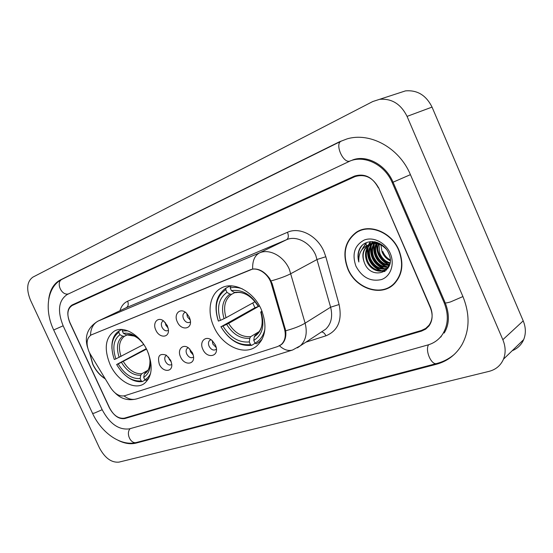 <?xml version="1.0" encoding="UTF-8"?>
<svg xmlns="http://www.w3.org/2000/svg" width="553" height="553" viewBox="0 0 553 553"><rect width="100%" height="100%" fill="white"/><g stroke="black" fill="none" stroke-linecap="round" stroke-linejoin="round"><path stroke-width="0.83" d="M213.859 326.719C222.023 345.888 244.419 356.471 256.689 346.047C265.848 337.461 267.369 325.261 261.258 309.445C253.433 291.072 232.917 280.744 220.765 288.327C209.767 294.307 206.87 311.795 213.859 326.719M110.088 364.545C117.229 380.727 134.517 390.688 144.202 383.602C152.248 376.759 153.312 365.879 147.395 350.948C140.421 335.09 123.983 325.413 114.45 331.026C105.27 337.696 103.812 348.867 110.088 364.545M170.697 360.342L171.727 364.047C172.854 372.404 162.741 372.459 159.326 364.254C157.19 355.994 159.527 352.966 166.329 355.178L170.697 360.342M166.363 355.468L166.073 355.634C164.587 356.851 164.359 358.752 165.388 361.33C167.2 364.524 169.259 365.63 171.561 364.641L171.762 364.489M192.492 352.835L193.391 355.662C195.403 364.89 184.253 365.865 180.561 356.941C176.988 349.779 182.649 343.316 188.614 347.975L192.492 352.835M188.296 347.754L187.467 348.12C185.932 349.399 185.684 351.342 186.72 353.961C188.601 357.259 190.75 358.372 193.17 357.293L193.55 356.975M215.366 344.948L215.926 346.413C219.43 356.678 206.94 359.215 202.84 349.268C198.893 341.374 206.048 334.745 212.297 340.731L215.366 344.948M211.073 339.784L209.898 340.247C208.322 341.581 208.052 343.579 209.096 346.233C211.052 349.641 213.306 350.754 215.85 349.579L216.417 349.047M167.331 325.662L168.382 329.457C169.529 338.049 159.299 338.436 155.835 330.086C152.213 322.841 157.888 316.212 163.75 321.058L167.331 325.662M163.066 321.058L162.872 321.155C161.206 322.399 160.909 324.411 161.988 327.189C163.723 330.293 165.741 331.413 168.043 330.535L168.423 330.259M189.361 317.187L190.239 319.876C192.492 329.464 181.094 331.033 177.299 321.825C173.338 313.904 180.375 307.102 186.492 313.164L189.361 317.187M185.497 312.348L184.522 312.68C182.78 313.98 182.462 316.046 183.555 318.881C185.345 322.081 187.453 323.208 189.873 322.261L190.453 321.784M171.306 361.952L169.156 359.201L168.554 357.065M193.246 354.991L190.481 351.819L189.845 349.026M216.223 347.581L212.836 344.07L212.241 340.683M168.147 328.053L165.831 325.192L165.181 322.385M190.287 320.118L187.384 316.876L186.769 313.433M90.284 354.114L89.068 351.826C85.881 343.835 86.565 338.222 91.114 334.973L250.15 269.885C257.601 266.477 268.675 273.804 271.447 284.173L284.484 328.945C286.198 335.678 285.099 340.897 281.18 344.602L277.689 346.544L124.667 395.754C119.579 396.778 114.865 394.04 110.524 387.542L90.284 354.114M354.625 176.773L72.194 305.484C67.369 308.692 66.609 314.484 69.906 322.862L109.238 407.561C113.489 415.441 118.549 418.974 124.425 418.158L421.517 330.424L425.699 328.434L429.024 325.226C432.653 319.959 433.096 313.862 430.345 306.936L378.916 188.379C373.033 177.527 365.056 173.607 354.985 176.614L354.625 176.773M444.114 302.622L392.208 182.594C384.943 164.994 365.277 155.047 350.484 160.833L67.127 294.555C58.549 300.452 57.222 310.869 63.146 325.807L102.194 409.766C109.75 423.819 118.812 430.186 129.388 428.865L427.849 344.968C433.974 343.206 438.847 339.694 442.469 334.441C448.303 325.129 448.856 314.526 444.114 302.622L444.882 302.042M407.063 116.386C400.87 103.985 391.697 98.303 379.552 99.333L372.743 101.545L32.834 277.164C26.903 281.581 26.115 289.233 30.463 300.134L99.45 447.909C104.925 458.064 111.429 462.806 118.971 462.121L489.08 371.36C495.896 369.57 500.7 365.512 503.479 359.174C505.877 353.063 505.663 346.579 502.843 339.708L407.063 116.386L432.038 107.102C426.128 95.247 417.259 89.849 405.425 90.899L379.552 99.333M512.216 350.706C517.56 348.542 521.382 344.844 523.677 339.604C526.048 333.68 525.889 327.431 523.207 320.858L432.038 107.102M118.383 440.458C124.695 443.561 130.563 444.446 135.99 443.112L436.269 364.309C447.322 361.323 455.845 354.846 461.845 344.885C469.704 330.494 470.085 314.436 462.985 296.705L410.43 174.665C399.314 147.741 369.998 131.891 346.98 138.921L339.411 141.81L60.36 279.949C53.848 283.426 49.957 289.862 48.699 299.256M440.257 337.289L441.218 336.701M366.107 242.767L366.252 245.746M366.39 246.997L366.694 248.891M366.909 249.963L368.941 256.309M89.565 352.842L92.697 364.227C95.814 370.738 100.01 375.625 105.284 378.888M347.878 269.145C355.738 288.569 381.072 297.258 394.082 284.007C402.46 275.007 404.077 263.712 398.934 250.122C391.572 232.066 369.466 223.205 356.284 232.281C344.837 241.136 342.037 253.426 347.878 269.145M389.678 286.931L391.98 285.79M91.058 335L252.652 269.041C258.901 268.419 264.576 271.592 269.67 278.567L272.235 283.779L285.721 330.756C286.35 336.722 284.995 341.263 281.664 344.367L279.465 345.791C283.952 349.862 288.32 351.273 292.565 350.021L300.431 345.729L297.445 347.83M378.37 187.868C372.508 177.036 364.545 173.11 354.494 176.096L72.125 304.966C67.3 308.173 66.54 313.973 69.837 322.351L109.591 407.955C113.842 415.835 118.909 419.368 124.784 418.559L421.504 331.109L425.699 329.118L429.017 325.904C432.64 320.643 433.075 314.56 430.331 307.641L378.632 187.744M359.132 230.753L357.024 232.219M89.773 353.229L92.842 364.171C95.876 370.51 99.955 375.307 105.077 378.549M390.162 260.712C386.402 258.887 383.692 255.956 382.04 251.919L380.941 245.041M390.155 259.896C386.741 257.988 384.287 255.189 382.794 251.484M389.893 263.415C384.95 262.198 381.321 258.956 379.026 253.696C377.789 250.557 377.568 247.336 378.356 244.039M389.996 262.806C385.323 261.403 381.916 258.216 379.78 253.246L378.964 244.226M389.167 265.502C383.264 265.115 378.86 261.776 375.971 255.479C374.422 251.421 374.457 247.447 376.068 243.576M389.395 265.018C383.706 264.417 379.489 261.085 376.738 255.03C375.266 251.2 375.224 247.405 376.621 243.652M388.13 267.203C381.425 267.818 376.344 264.514 372.895 257.29C371.077 252.279 371.436 247.682 373.98 243.5M388.413 266.809C381.888 267.161 376.973 263.836 373.669 256.834C371.913 252.064 372.183 247.62 374.485 243.486M388.137 268.005L387.107 268.502M386.872 268.592C379.531 270.41 373.828 267.251 369.777 259.115C367.724 253.156 368.485 248.034 372.051 243.742M388.213 267.88L387.646 268.115M387.204 268.274C380.001 269.767 374.457 266.567 370.558 258.659C368.568 252.928 369.217 247.931 372.522 243.652M389.754 264.078L386.685 268.758C380.775 274.226 369.929 269.878 366.632 260.961C364.358 254.09 365.568 248.525 370.261 244.253M388.704 266.975L387.459 268.281C381.549 273.742 370.71 269.408 367.42 260.498C365.201 253.855 366.293 248.387 370.697 244.101M378.529 243.424L378.66 243.03M376.31 243.078L376.738 242.297M376.842 243.126L377.181 242.442M374.27 243.085L375.197 241.958M374.761 243.05L375.57 241.972M372.383 243.396L373.427 242.47M373.787 242.193L374.45 241.751M372.84 243.292L373.856 242.318M374.208 242.027L374.554 241.765M370.628 243.97L375.363 241.924M371.056 243.804L374.823 241.813M364.254 262.357C370.987 281.629 397.386 272.035 388.697 253.454C383.492 240.009 364.752 237.534 359.512 249.05C357.729 253.046 357.515 257.359 358.856 261.991C358.289 252.894 362.021 247.011 370.04 244.336L367.717 245.587C362.789 249.742 361.634 255.327 364.254 262.357C361.89 255.147 363.28 249.431 368.402 245.2L369.024 244.792M370.04 244.336C375.86 242.401 381.231 243.977 386.153 249.071M369.694 244.412C373.282 242.677 376.987 242.594 380.796 244.163M361.531 229.827L359.27 231.05M398.665 250.219C391.372 232.343 369.48 223.578 356.429 232.578C345.113 241.343 342.348 253.502 348.127 269.048C355.904 288.272 380.962 296.871 393.84 283.772C402.149 274.869 403.752 263.684 398.665 250.219M370.33 241.633L370.289 244.122M370.296 244.461L370.399 246.016M370.503 246.956L371.789 252.583M355.925 266.145C362.063 277.468 370.565 281.94 381.425 279.569C390.708 276.431 394.994 264.106 390.238 253.357C385.628 242.56 373.247 236.366 364.171 240.071C354.542 245.359 351.791 254.055 355.925 266.145M374.187 258.023L376.766 261.922M380.457 265.917L383.865 268.585M384.867 269.228L385.503 269.608M385.538 269.622L386.45 270.127M391.78 285.521L393.95 284.131M358.856 261.991C357.349 255.465 358.427 249.984 362.091 245.532M362.215 249.279L366.349 242.663M385.047 271.309L382.4 270.929M381.48 270.68C371.319 266.38 366.867 258.541 368.139 247.17M368.436 246.05L368.83 244.896M368.941 244.613L370.551 241.606M384.473 268.779C374.409 264.507 369.992 256.737 371.236 245.484M371.533 244.336L371.699 243.818M371.789 243.555L372.653 241.564M387.432 266.899C377.464 262.647 373.088 254.954 374.298 243.811M374.602 242.649L374.796 242.048M389.506 264.742C380.768 260.65 376.614 253.647 377.056 243.728M377.139 243.161L377.264 242.47M361.641 250.08L366.051 242.795M384.688 271.544L381.632 271.067M380.388 270.694C370.994 266.359 366.722 258.88 367.572 248.256M367.911 246.742L368.436 245.117M368.595 244.716L370.289 241.633M383.374 268.779C374.084 264.479 369.853 257.083 370.669 246.576M371.008 245.041L371.36 243.901M371.443 243.666L372.383 241.55M386.326 266.885C377.146 262.62 372.95 255.292 373.738 244.917M374.153 243.099L374.457 242.138M389.243 265.011C380.326 260.878 376.151 253.765 376.717 243.666M145.197 379.959L142.453 381.529L141.222 380.934C131.801 381.577 123.602 376.102 116.635 364.524L118.211 363.957C124.453 374.187 131.759 379.061 140.137 378.57L140.773 375.259L141.755 373.752L147.644 370.441M146.51 349.123L118.211 363.957M116.635 364.524L146.262 348.646M150.637 373.206C149.296 376.22 147.347 378.397 144.782 379.752L146.013 380.353L148.743 378.446M126.775 376.482C132.146 380.602 137.372 382.282 142.453 381.529M127.902 330.853L122.31 330.929L122.6 329.547M143.614 344.243C137.22 335.975 130.487 332.339 123.409 333.328L122.31 330.929M148.301 353.07L148.301 353.056C151.93 364.717 150.388 372.819 143.69 377.374L144.782 379.752M140.137 378.57L141.222 380.934M123.409 333.328L126.257 334.8L134.296 336.086M149.981 359.581C150.077 366.625 148.646 370.869 145.681 372.314L144.319 374.056L143.69 377.374M118.826 332.318L119.925 334.703C113.559 339.625 112.211 347.692 115.874 358.897L114.305 359.478C110.088 346.855 111.595 337.8 118.826 332.318L119.13 330.894C113.835 334.371 111.45 340.372 111.962 348.908M119.13 330.894L121.943 329.491M126.886 335.021L124.487 336.238L122.773 336.169L119.925 334.703M115.874 358.897L143.766 344.464M264.894 329.194C263.428 335.809 260.131 340.448 254.995 343.102L253.792 340.42C262.461 334.911 264.915 325.523 261.154 312.251L260.767 311.947L261.998 311.187M255.189 343.213L251.746 345.314L250.488 344.602C238.716 345.708 228.88 339.77 220.986 326.782L222.97 326.063C230.055 337.544 238.827 342.832 249.285 341.934L249.776 338.284L250.696 336.653L259.157 331.6M259.378 305.989L228.61 323.415L222.97 326.063M220.986 326.782L254.947 307.758L252.749 302.982M232.495 285.942L230.414 286.336L230.172 287.913C233.974 287.007 237.99 287.304 242.228 288.804M231.334 285.866L230.414 286.336M254.995 343.102L256.26 343.821L259.385 341.851L262.267 339.003M220.882 326.671C229.122 340.295 239.408 346.517 251.746 345.314M259.509 305.947L258.493 306.321C250.965 294.383 241.931 289.15 231.396 290.622L230.172 287.913M261.154 312.251L262.253 311.857M249.285 341.934L250.488 344.602M231.396 290.622L234.327 292.392L235.772 292.661C239.408 291.97 243.313 292.786 247.488 295.108M258.057 306.12L258.493 306.321M262.163 323.201C261.707 327.818 259.882 331.468 256.703 334.136L255.189 335.125L254.269 336.756L253.792 340.42M225.997 288.106L225.935 288.141C216.175 295.108 213.631 306.058 218.317 320.996L218.414 321.093C213.976 306.797 216.423 296.325 225.762 289.675L225.997 288.106L230.407 285.846M225.762 289.675L226.972 292.371C218.746 298.33 216.555 307.662 220.398 320.367L218.414 321.093M234.804 292.613L231.631 294.279L229.903 294.127L226.972 292.371M220.398 320.367L226.039 317.726L255.037 301.717M254.947 307.758L259.447 306.099M284.484 328.945L285.244 328.482M271.447 284.173L272.228 283.751M250.15 269.885L250.53 269.691M91.328 334.855L91.978 334.565M341.471 141.043L341.187 141.167C334.579 143.745 342.978 163.398 349.703 161.13M410.423 174.651L393.065 182.2C385.614 164.331 366.266 154.557 352.517 159.997M462.923 296.56L450.571 301.897C446.181 303.203 444.301 303.293 444.93 302.166L393.1 182.276M454.697 354.031C449.471 358.558 443.499 361.71 436.794 363.487C431.458 365.588 424.787 350.36 428.603 344.747M436.794 363.487L136.639 442.435C130.757 444.488 125.538 433.331 130.197 428.637M53.703 329.989L92.517 413.278L94.155 413.195L102.174 409.711M68.586 293.864C61.431 296.173 55.341 282.092 62.254 279.189C46.901 286.585 44.261 310.454 53.689 329.968L63.146 325.8M523.207 320.858L502.843 339.708M341.325 141.098L339.411 141.81M437.43 363.314L436.269 364.309M137.324 442.255L135.99 443.112M62.392 279.113L60.36 279.949M393.059 182.193L392.208 182.594M119.98 310.696C121.342 306.065 123.893 302.906 127.632 301.205L287.491 232.281C288.832 235.861 288.528 238.343 286.578 239.712L126.243 307.731L98.019 321.127M287.491 232.281C299.588 226.599 317.291 235.675 323.94 251.511L325.814 256.744L339.1 304.523C342.355 320.381 337.966 330.812 325.931 335.816L305.837 342.189M315.735 255.23C310.406 242.567 296.297 235.225 286.578 239.712L259.475 252.908C269.304 248.373 283.765 256.115 289.343 269.276L305.118 323.166C307.523 332.754 305.961 340.275 300.431 345.729L325.772 329.125C331.268 323.761 332.878 316.454 330.625 307.198L315.735 255.23M252.652 269.041C252.368 260.947 254.643 255.569 259.475 252.908L98.254 321.017C93.284 323.636 90.706 328.406 90.505 335.332M292.565 350.021L136.798 398.844C132.506 400.123 128.255 399.148 124.038 395.92M285.721 330.756C293.913 328.551 300.376 326.021 305.118 323.166L330.625 307.198L339.1 304.523M271.074 280.917C279.389 278.622 286.005 276.189 290.926 273.617L317.242 259.412L325.814 256.744M87.547 347.436C84.298 336.252 87.706 327.521 97.77 321.238L126.243 307.731C128.296 306.397 128.759 304.226 127.632 301.205M321.493 331.931C323.263 332.063 324.749 333.355 325.931 335.816M123.354 361.551C128.621 369.998 134.752 374.07 141.755 373.752M139.695 339.687C135.091 335.747 130.612 334.123 126.257 334.8M144.319 374.056C148.805 371.174 150.63 365.996 149.801 358.517M121.501 362.457C127.01 371.346 133.432 375.618 140.773 375.259M122.773 336.169C117.257 340.537 116.054 347.616 119.165 357.404M124.487 336.238C119.248 340.427 118.093 347.18 121.024 356.505M228.61 323.415C234.603 332.885 241.965 337.295 250.696 336.653M258.078 306.148C251.463 295.834 243.548 291.251 234.327 292.392M254.269 336.756C261.749 331.828 263.899 323.588 260.726 312.058M226.647 324.397C232.91 334.358 240.617 338.989 249.776 338.284M229.903 294.127C222.776 299.408 220.834 307.599 224.076 318.694M231.631 294.279C224.857 299.339 222.997 307.157 226.039 317.726M281.18 344.602L281.94 344.118M91.356 334.855L91.819 334.627M210.299 340.019L209.898 340.247M115.1 330.701L114.45 331.026M222.271 287.56L220.765 288.327M350.464 160.84L351.086 160.564M62.254 279.189L341.187 141.167M136.639 442.435C120.824 446.789 101.393 432.688 92.614 413.492M445.269 302.933C449.741 314.519 449.382 324.556 444.19 333.044M523.677 339.604L503.479 359.174M136.798 398.844C128.344 400.994 121.128 399.038 115.148 392.976M358.897 230.898L356.284 232.281M387.459 268.281L386.685 268.758M374.519 241.765L373.939 242.09M371.581 243.417L370.786 243.859M368.402 245.2L367.717 245.587M395.132 282.929L393.84 283.772M148.481 378.916L147.292 379.593M261.375 340.634L259.385 341.851"/></g></svg>
